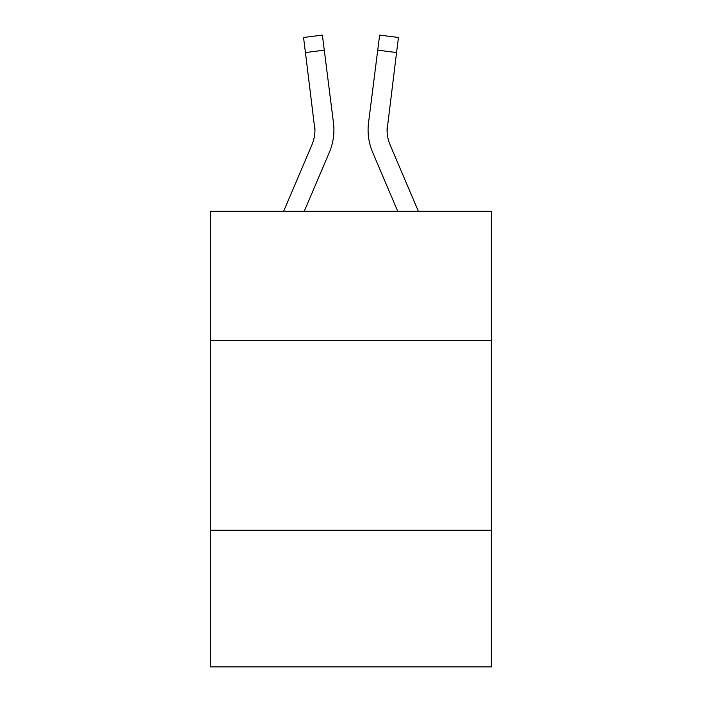<?xml version="1.0" encoding="UTF-8"?>
<svg xmlns="http://www.w3.org/2000/svg" width="702" height="702" viewBox="0 0 702 702"><rect width="100%" height="100%" fill="white"/><g stroke="black" fill="none" stroke-linecap="round" stroke-linejoin="round"><path stroke-width="1.05" d="M491.488 340.365L491.488 211.276L210.512 211.276L210.512 340.365L491.488 340.365L491.488 666.9L210.512 666.9L210.512 340.365M491.488 530.212L210.512 530.212M304.264 211.276L329.361 152.334A56.95 56.95 -40 0 0 333.468 122.885L324.28 50.167L305.44 52.545L303.536 37.478L322.376 35.1L324.28 50.167M283.634 211.276L311.899 144.893A37.969 37.969 -29.6 0 0 314.926 130.089L305.44 52.545M333.178 120.604L333.468 122.885M418.366 211.276L390.101 144.893A37.969 37.969 29.6 0 1 387.074 130.089L396.56 52.545L377.72 50.167L379.624 35.1L398.464 37.478L396.56 52.545M397.736 211.276L372.639 152.334A56.95 56.95 40.1 0 1 368.532 122.885L377.72 50.167M387.118 131.879L387.372 125.263A37.969 37.969 40.1 0 0 390.101 144.893A37.969 37.969 40.1 0 1 387.074 130.089A37.969 37.969 40.1 0 0 390.101 144.893A37.969 37.969 40.1 0 1 387.074 130.089A37.969 37.969 40.1 0 0 390.101 144.893A37.969 37.969 40.1 0 1 387.074 130.089A37.969 37.969 40.1 0 0 390.101 144.893A37.969 37.969 40.1 0 1 387.074 130.089M311.899 144.893A37.969 37.969 -40 0 0 314.926 130.098A37.969 37.969 -40 0 1 311.899 144.893A37.969 37.969 -40 0 0 314.926 130.098A37.969 37.969 -40 0 1 311.899 144.893A37.969 37.969 -40 0 0 314.926 130.098A37.969 37.969 -40 0 1 311.899 144.893A37.969 37.969 -40 0 0 314.926 130.098L314.628 125.263A37.969 37.969 -40 0 1 311.899 144.893M368.155 132.801L368.085 129.993M368.532 122.885L368.822 120.604M303.536 37.478L322.376 35.1M379.624 35.1L398.464 37.478"/></g></svg>
